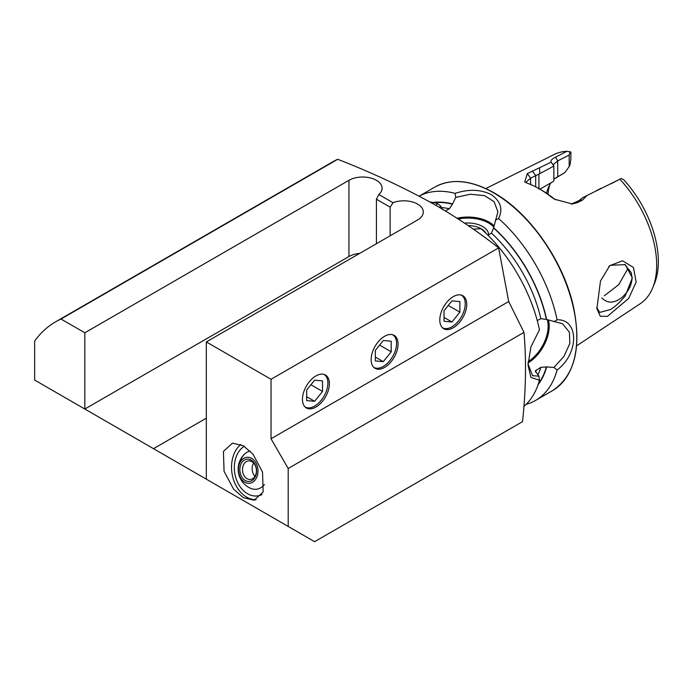 <?xml version="1.0" encoding="UTF-8"?>
<svg xmlns="http://www.w3.org/2000/svg" width="693" height="693" viewBox="0 0 693 693"><rect width="100%" height="100%" fill="white"/><g stroke="black" fill="none" stroke-linecap="round" stroke-linejoin="round"><path stroke-width="1.04" d="M600.467 281.072L609.727 265.67L622.591 260.793L633.515 267.533L636.148 282.025L628.733 298.362L607.475 316.354L600.285 316.277L596.898 308.775L600.467 281.072M596.734 307.389L599.662 312.413L610.533 309.528C615.375 306.54 620.278 301.983 625.233 295.859L632.371 277.858L625.207 264.622L610.533 265.306L608.766 266.623M244.248 446.292A26.143 19.352 -98.9 0 0 234.407 469.993A26.143 19.352 -98.9 0 0 247.54 493.728A26.143 19.352 -98.9 0 0 257.917 495.85A26.143 19.352 -98.9 0 0 261.989 494.568A26.143 19.352 81.1 0 1 257.917 495.85A26.143 19.352 81.1 0 1 247.54 493.728A26.143 19.352 81.1 0 1 234.407 469.993A26.143 19.352 81.1 0 1 244.248 446.292M243.295 497.643L233.576 489.119L224.056 471.301L223.432 451.368L232.458 443.139L243.295 445.72L253.014 454.236L262.534 472.054L263.167 491.987L254.14 500.225L243.295 497.643M240.757 444.438A29.877 22.115 -98.9 0 0 231.783 471.664A29.877 22.115 -98.9 0 0 246.639 497.115A29.877 22.115 -98.9 0 0 256.064 499.74M315.93 407.042A19.049 11.001 120 0 0 328.369 390.254A19.049 11.001 120 0 0 325.45 374.991A19.049 11.001 120 0 0 315.93 375.935A19.049 11.001 120 0 0 303.482 392.723A19.049 11.001 120 0 0 306.401 407.986A19.049 11.001 120 0 0 315.93 407.042M384.598 367.403A19.049 11.001 120 0 0 397.037 350.615A19.049 11.001 120 0 0 394.118 335.351A19.049 11.001 120 0 0 384.598 336.296A19.049 11.001 120 0 0 372.15 353.075A19.049 11.001 120 0 0 375.069 368.338A19.049 11.001 120 0 0 384.598 367.403M453.265 327.754A19.049 11.001 120 0 0 465.713 310.966A19.049 11.001 120 0 0 462.794 295.703A19.049 11.001 120 0 0 453.265 296.647A19.049 11.001 120 0 0 440.817 313.435A19.049 11.001 120 0 0 443.745 328.699A19.049 11.001 120 0 0 453.265 327.754M464.57 223.155A20.729 11.972 180 0 1 482.579 226.507A20.729 11.972 180 0 1 488.652 234.91M485.914 233.229A18.858 10.889 0 0 0 481.263 228.794A18.858 10.889 0 0 0 468.191 225.606M487.985 235.265L491.424 233.108L493.589 227.971L497.903 211.798L494.144 201.767L484.71 195.686L470.252 194.231L455.751 197.41L452.425 204.21L449.307 208.792L445.417 210.958M528.014 363.946L532.57 375.684L538.929 376.178L535.265 370.954L540.843 367.333L546.37 366.926L553.924 367.437L563.911 356.471L569.845 343.503L569.412 332.242L562.551 323.752L546.37 319.395L540.843 318.702L537.257 320.599M604.331 295.772L618.736 284.632L627.78 268.815M624.748 264.362L631.323 272.791L632.033 277.72C631.834 284.996 628.482 291.571 621.967 297.444C614.119 303.499 607.414 303.638 601.845 297.877M538.937 189.076L540.592 188.808L553.187 181.531L540.038 189.128M553.854 179.244L564.882 172.557L554.703 178.569M546.569 193.226A65.878 38.037 60 0 1 548.276 187.907A65.878 38.037 60 0 1 550.9 182.857M619.845 179.227A86.166 49.749 60 0 1 652.667 287.898L654.495 283.437A82.935 47.878 60 0 0 623.691 179.695L621.249 178.499L586.988 195.521L582.596 200.008L577.538 202.599L572.47 204.002L554.617 199.255L550.935 196.751A90.168 52.062 -120 0 0 539.379 188.86L539.379 188.86A90.168 52.062 -120 0 0 527.823 183.411L524.714 182.008L527.312 173.605L551.204 162.153C550.277 160.767 551.749 159.087 555.63 157.112L566.952 151.308L570.859 152.044L570.859 159.035L570.018 164.726L569.187 166.563L569.187 155.024L557.726 160.88L553.352 164.518L553.534 165.107M652.667 287.898A86.166 49.749 60 0 1 640.341 303.629L576.611 345.842M455.751 197.41L455.128 193.382C468.381 188.981 480.327 189.336 490.973 194.438C500.675 201.083 503.213 209.087 498.588 218.468A117.559 67.871 60 0 1 557.103 319.811C579.105 318.919 579.114 353.647 557.103 369.993A117.559 67.871 60 0 1 535.646 400.389A117.559 67.871 60 0 1 526.169 404.322M538.929 376.178L539.457 380.275A117.559 67.871 60 0 1 523.917 406.393M539.457 380.275L530.899 377.382L528.005 365.029L530.899 346.907L539.457 329.833A117.559 67.871 60 0 0 481.089 228.742L473.293 229.132M508.705 301.542L498.613 247.895C479.686 232.891 459.069 218.875 436.763 205.838C406.315 188.695 373.31 173.181 337.725 159.286L61.019 319.04L84.832 332.787L84.832 409.026L288.193 526.437L288.193 468.494L523.986 332.363L508.705 301.542L271.032 438.764L288.193 468.494M288.193 526.437L314.605 541.692L522.531 421.647C525.926 390.116 526.411 360.351 523.986 332.363M61.019 319.04A190.488 109.979 60 0 0 55.613 321.821A190.488 109.979 60 0 0 34.65 341.06L34.65 380.059L84.832 409.026L348.943 256.54L348.943 180.301L84.832 332.787M55.613 321.821L332.319 162.067A190.488 109.979 60 0 1 337.725 159.286M436.053 205.431L437.413 203.517L440.687 206.029L439.509 207.441M430.006 202.009A117.559 67.871 60 0 1 437.413 203.517M442.455 209.598L440.687 206.029M432.882 202.495A108.125 62.422 60 0 1 452.425 203.898M493.589 227.668A108.125 62.422 60 0 1 546.638 319.542M498.588 218.468L495.33 220.253M553.924 321.743L557.103 319.811M419.196 196.145A117.559 67.871 60 0 1 455.128 193.382M546.638 367.082A108.125 62.422 60 0 1 538.089 384.71M557.103 369.993L553.924 367.437M485.81 188.557L554.227 154.478A86.166 49.749 60 0 1 566.952 151.308M547.981 194.196A70.729 40.835 60 0 1 549.757 184.762M611.053 183.74L620.252 179.011M570.14 151.68L569.187 155.024M596.881 190.445L598.691 189.51M571.205 204.071L579.053 200.598L582.389 197.903L586.988 195.521M539.379 188.86L541.744 190.228A86.824 50.13 60 0 1 552.867 197.826L555.44 199.723M538.937 188.609L538.937 174.108L530.613 178.153L526.238 181.947L526.68 182.969M553.187 181.531L553.854 180.691L553.854 166.077L538.937 174.108M551.204 162.153L553.854 166.077M564.882 172.557L569.187 166.563M582.596 200.008L579.053 200.598M550.935 196.751L552.867 197.826M527.312 173.605L530.613 178.153L530.613 184.503M532.363 171.006L535.672 175.554L535.672 186.85M539.795 173.319L539.57 168.148M601.247 188.201L598.943 189.38M376.412 243.737L376.412 199.212L378.794 194.49A19.421 11.209 0 0 0 382.094 188.227A19.421 11.209 0 0 0 370.105 177.867A19.421 11.209 0 0 0 348.943 180.301M378.794 194.49L393.044 202.711L390.142 207.138L376.412 199.212M498.613 247.895L271.032 379.288L206.323 341.935L417.61 219.95A19.421 11.209 0 0 0 423.302 212.015A19.421 11.209 0 0 0 413.011 202.122A19.421 11.209 0 0 0 393.044 202.711M390.142 235.802L390.142 207.138M206.323 341.935L206.323 479.166M359.676 253.395A19.421 11.209 0 0 0 348.943 256.54M153.499 448.674L206.323 418.174M271.032 379.288L271.032 438.764M305.007 406.904A18.806 10.863 120 0 0 314.605 406.089A18.806 10.863 120 0 0 326.949 389.336A18.806 10.863 120 0 0 323.813 374.333M306.687 390.02L306.687 400.589L314.605 401.29L322.531 391.432L322.531 380.873L314.605 380.162L306.687 390.02M310.932 384.736L322.531 391.432M306.687 396.717L314.605 401.29M373.674 367.255A18.806 10.863 120 0 0 383.272 366.441A18.806 10.863 120 0 0 395.616 349.688A18.806 10.863 120 0 0 392.481 334.684M375.355 350.372L375.355 360.94L383.272 361.651L391.199 351.793L391.199 341.225L383.272 340.514L375.355 350.372M379.599 345.097L391.199 351.793M375.355 357.077L383.272 361.651M442.342 327.607A18.806 10.863 120 0 0 451.949 326.793A18.806 10.863 120 0 0 464.284 310.04A18.806 10.863 120 0 0 461.148 295.036M444.022 310.733L444.022 321.292L451.949 322.002L459.866 312.145L459.866 301.585L451.949 300.875L444.022 310.733M448.267 305.448L459.866 312.145M444.022 317.429L451.949 322.002M240.15 462.101A19.387 14.345 81.1 0 1 244.863 453.854A19.387 14.345 81.1 0 1 250.086 451.013M264.423 484.485A19.387 14.345 81.1 0 1 250.251 488.167A20.92 20.92 0 0 1 244.863 453.854M254.963 476.325A9.338 6.947 84.2 0 1 253.621 463.045M246.699 478.491A9.338 6.947 84.2 0 1 242.55 468.355A9.338 6.947 84.2 0 1 248.527 460.88A9.338 6.947 84.2 0 1 252.217 461.85A9.338 6.947 84.2 0 1 256.375 471.985A9.338 6.947 84.2 0 1 250.398 479.461A9.338 6.947 84.2 0 1 246.699 478.491M244.906 480.284A11.209 8.333 84.2 0 1 240.532 465.272A11.209 8.333 84.2 0 1 251.524 460.308A11.209 8.333 84.2 0 1 255.908 475.32A11.209 8.333 84.2 0 1 244.906 480.284M257.19 476.16A13.072 9.728 84.2 0 1 244.36 481.947A13.072 9.728 84.2 0 1 239.25 464.431A13.072 9.728 84.2 0 1 252.079 458.645A13.072 9.728 84.2 0 1 257.19 476.16M494.048 225.866A29.981 17.308 -0 0 0 457.059 218.226M493.745 227.053A29.236 16.883 -0 0 0 458.307 219.031M528.049 362.881A29.981 17.308 120 0 0 548.432 320.045M528.127 361.607A29.236 16.883 120 0 0 547.245 319.716M493.676 192.879A117.559 67.871 60 0 1 570.478 296.483A117.559 67.871 60 0 1 552.451 390.679C574.809 375.788 581.808 347.782 573.449 306.678C563.634 261.46 529.729 212.82 494.048 192.845C471.188 180.007 451.472 178.084 434.892 187.058A117.559 67.871 60 0 1 493.676 192.879M491.424 233.108A104.019 60.057 60 0 1 540.843 318.702M441.398 207.536A104.019 60.057 60 0 1 449.307 208.792M493.589 227.971A107.761 62.214 60 0 1 546.37 319.395M433.965 202.702A107.761 62.214 60 0 1 452.425 204.21M536.209 370.027A104.019 60.057 60 0 1 535.568 372.011M540.843 367.333A104.019 60.057 60 0 1 537.976 374.809M546.37 366.926A107.761 62.214 60 0 1 538.435 383.662M556.877 177.235L557.726 176.68L557.726 160.88L555.63 157.112M577.538 202.599L573.995 203.196M609.736 265.679L609.251 266.129M535.646 400.389L552.451 390.679M419.17 196.136L434.892 187.058M525.173 182.268L524.722 181.999M610.689 183.922L614.405 182.016M596.292 190.74L599.584 189.05"/></g></svg>
